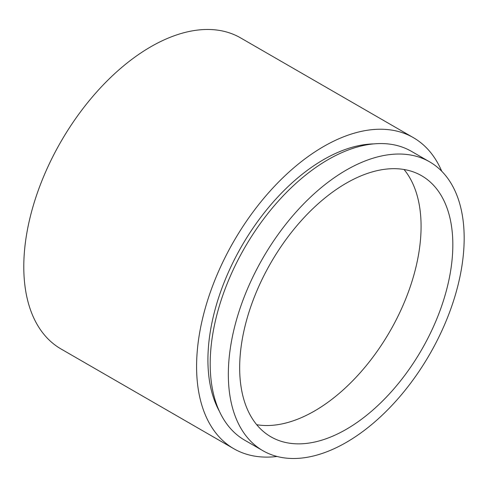 <?xml version="1.0" encoding="UTF-8"?>
<svg xmlns="http://www.w3.org/2000/svg" width="488" height="488" viewBox="0 0 488 488"><rect width="100%" height="100%" fill="white"/><g stroke="black" fill="none" stroke-linecap="round" stroke-linejoin="round"><path stroke-width="0.73" d="M441.738 171.251A179.59 103.688 120 0 0 413.366 137.647L240.572 37.881A179.59 103.688 120 0 0 150.78 46.781A179.59 103.688 120 0 0 33.452 205.033A179.59 103.688 120 0 0 60.982 348.944L233.776 448.704A179.59 103.688 120 0 0 277.068 456.475M413.366 137.647A179.59 103.688 120 0 0 323.575 146.54A179.59 103.688 120 0 0 206.253 304.799A179.59 103.688 120 0 0 233.776 448.704M373.863 143.887A163.553 94.428 120 0 0 323.575 159.631A163.553 94.428 120 0 0 219.429 411.372M429.629 161.845L411.488 151.371A166.762 96.282 120 0 0 328.107 159.631A166.762 96.282 120 0 0 219.167 306.586A166.762 96.282 120 0 0 244.726 440.213L262.867 450.686A166.762 96.282 120 0 0 346.248 442.427A166.762 96.282 120 0 0 455.194 295.478A166.762 96.282 120 0 0 429.629 161.845A166.762 96.282 120 0 0 346.248 170.105A166.762 96.282 120 0 0 237.308 317.06A166.762 96.282 120 0 0 262.867 450.686M346.248 429.336A150.725 87.023 120 0 0 444.714 296.515A150.725 87.023 120 0 0 421.614 175.735A150.725 87.023 120 0 0 346.248 183.201A150.725 87.023 120 0 0 247.782 316.023A150.725 87.023 120 0 0 270.889 436.803A150.725 87.023 120 0 0 346.248 429.336M256.706 424.706A150.725 87.023 120 0 0 314.504 411.006A150.725 87.023 120 0 0 408.096 292.776A150.725 87.023 120 0 0 404.046 169.501"/></g></svg>
